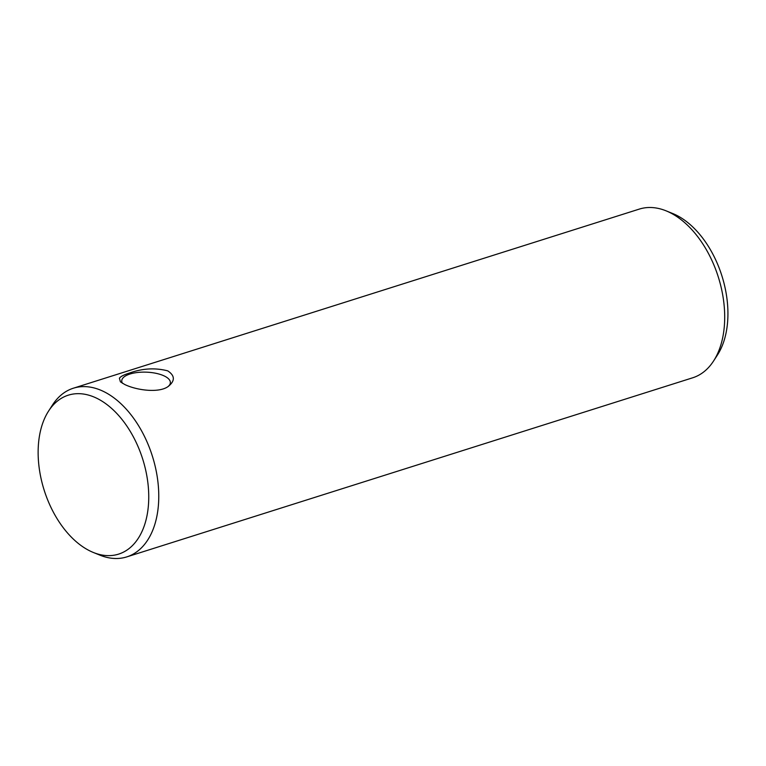 <?xml version="1.0" encoding="UTF-8"?>
<svg xmlns="http://www.w3.org/2000/svg" width="766" height="766" viewBox="0 0 766 766"><rect width="100%" height="100%" fill="white"/><g stroke="black" fill="none" stroke-linecap="round" stroke-linejoin="round"><path stroke-width="1.15" d="M129.444 373.071C124.073 374.718 120.722 376.422 119.4 378.184L120.406 381.822L124.695 384.484C137.133 390.593 160.563 393.408 168.989 385.815C175.165 380.472 174.744 375.484 167.725 370.859C155.153 367.632 142.39 368.369 129.444 373.071M168.357 386.275A24.33 9.575 2.2 0 0 170.368 382.665A24.33 9.575 2.2 0 0 156.207 373.358A24.33 9.575 2.2 0 0 129.933 374.038A24.33 9.575 2.2 0 0 121.746 380.798A24.33 9.575 2.2 0 0 122.474 383.297M96.382 398.071A83.36 51.667 72.4 0 1 148.728 499.03A83.36 51.667 72.4 0 1 93.375 552.487A83.36 51.667 72.4 0 1 44.189 490.24A83.36 51.667 72.4 0 1 48.603 411.026A83.36 51.667 72.4 0 1 96.382 398.071M48.603 411.026L52.471 405.032A88.463 54.826 72.4 0 1 73.373 388.209L639.304 209.099A88.463 54.826 72.4 0 1 666.075 210.832L672.692 213.513A83.36 51.667 72.4 0 1 675.555 214.777A83.36 51.667 72.4 0 1 722.51 277.828A83.36 51.667 72.4 0 1 717.464 354.974L713.586 360.968A88.463 54.826 72.4 0 1 692.694 377.791L126.754 556.901A88.463 54.826 72.4 0 1 99.982 555.168L93.375 552.487M666.075 210.832A88.463 54.826 72.4 0 1 669.12 212.182A88.463 54.826 72.4 0 1 718.948 279.092A88.463 54.826 72.4 0 1 713.586 360.968M73.373 388.209A88.463 54.826 72.4 0 1 103.19 391.292A88.463 54.826 72.4 0 1 157.48 478.482A88.463 54.826 72.4 0 1 126.754 556.901"/></g></svg>
